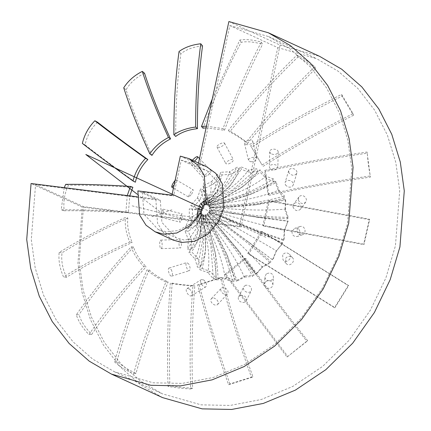 <?xml version="1.0" encoding="UTF-8"?>
<svg xmlns="http://www.w3.org/2000/svg" width="431" height="431" viewBox="0 0 431 431"><rect width="100%" height="100%" fill="white"/><g stroke="black" fill="none" stroke-linecap="round" stroke-linejoin="round"><path stroke-width="0.32" stroke-dasharray="2.15 1.62" d="M171.942 195.168L173.596 195.927L142.354 192.01L160.3 200.264L35.563 184.619L83.479 206.665L239.458 226.227L241.112 226.986L82.289 207.069L31.07 183.504M136.993 196.789L155.812 199.149L137.861 190.895M239.458 226.227L277.753 47.604L229.836 25.564L199.214 168.408L181.262 160.154L173.596 195.927M180.309 156.141L198.255 164.4L198.546 163.042M228.877 21.55L280.102 45.115L241.112 226.986M280.102 45.115L319.613 56.342M162.611 397.63L140.447 384.716L120.384 367.067L103.445 345.112L90.462 319.683L81.928 291.927L77.941 263.109L82.289 207.069M198.255 164.4L206.735 166.808M173.046 240.04L163.985 233.483L157.563 223.317L155.812 199.149M181.262 160.154L189.037 162.363L203.227 177.696L204.833 199.849L199.817 212.742L190.26 223.996L177.965 230.633L165.924 231.7L158.155 229.491L143.965 214.164L142.354 192.01M199.214 168.408L206.982 170.617L221.173 185.95L222.779 208.103L217.763 220.995L208.211 232.25L195.911 238.887L183.87 239.959L176.101 237.75L161.911 222.418L160.3 200.264M229.836 25.564L268.637 36.592L290.402 49.274L310.11 66.611L326.746 88.172L339.499 113.143L347.882 140.404L351.793 168.704L347.521 223.748L337.947 255.922L322.474 288.123L301.14 318.304L274.757 344.321L244.846 364.394L213.35 377.464L182.27 383.385L153.247 382.809L114.447 371.775L92.676 359.093L72.974 341.756L56.337 320.195L43.585 295.224L35.202 267.963L31.291 239.663L35.563 184.619M277.753 47.604L316.553 58.632L338.324 71.32L358.026 88.651L374.663 110.217L387.415 135.189L395.798 162.449L399.709 190.75L395.437 245.789L385.864 277.968L370.391 310.169L349.056 340.345L322.674 366.366L292.762 386.44L261.267 399.51L230.186 405.426L201.164 404.849L162.363 393.821L140.598 381.133L120.89 363.802L104.254 342.236L91.501 317.27L83.118 290.004L79.207 261.703L83.479 206.665M143.76 266.579L146.184 266.789C139.763 260.119 135.555 253.53 133.556 247.022L131.213 246.812C110.271 269.601 91.975 292.272 76.319 314.813C78.345 321.321 82.553 327.91 88.931 334.58C104.609 311.888 122.883 289.217 143.76 266.579C137.548 259.904 133.368 253.315 131.213 246.812M76.319 314.813L79.029 314.587C80.872 321.106 85.112 327.7 91.744 334.359C107.276 311.802 125.421 289.276 146.184 266.789M133.556 247.022C112.739 269.661 94.561 292.186 79.029 314.587M91.744 334.359L88.931 334.58M165.957 281.998L168.165 281.976C159.826 278.119 153.479 274.089 149.115 269.876L146.982 269.892C133.852 301 123.04 331.644 114.549 361.819C118.929 366.027 125.276 370.057 133.583 373.919C142.058 343.555 152.849 312.911 165.957 281.998C157.805 278.119 151.48 274.084 146.982 269.892M114.549 361.819L116.903 361.216C121.133 365.45 127.506 369.48 136.024 373.305C144.407 343.13 155.117 312.685 168.165 281.976M149.115 269.876C136.056 300.784 125.319 331.234 116.903 361.216M136.024 373.305L133.583 373.919M192.916 285.877L194.828 285.748C185.594 285.177 178.041 284.298 172.168 283.119L170.315 283.237C167.664 318.234 166.899 352.606 168.02 386.354C173.909 387.528 181.456 388.406 190.669 388.983C189.478 355.031 190.227 320.659 192.916 285.877C183.827 285.274 176.295 284.395 170.315 283.237M168.02 386.354L169.9 385.573C175.659 386.779 183.234 387.652 192.619 388.191C191.402 354.449 192.14 320.303 194.828 285.748M172.168 283.119C169.523 317.889 168.769 352.046 169.9 385.573M192.619 388.191L190.669 388.983M220.521 277.623L222.116 277.521L199.203 284.719L197.662 284.81C206.562 318.681 216.874 351.971 228.597 384.684L251.499 377.486C239.652 344.574 229.324 311.284 220.521 277.623L197.662 284.81M228.597 384.684L229.955 383.956L252.916 376.748C241.107 344.035 230.844 310.961 222.116 277.521M199.203 284.719C208.038 318.374 218.291 351.454 229.955 383.956M252.916 376.748L251.499 377.486M244.576 258.487L245.869 258.557L226.103 274.445L224.853 274.375L287.057 357.062L306.818 341.174C284.939 313.773 264.192 286.211 244.576 258.487L224.853 274.375M287.057 357.062L307.723 340.711C285.958 313.477 265.34 286.092 245.869 258.557M226.103 274.445L287.919 356.604M307.723 340.711L306.818 341.174M261.423 231.393L262.474 231.738L248.773 253.859L247.75 253.52L334.499 307.696L348.194 285.575L261.423 231.393L247.75 253.52M334.499 307.696L334.973 307.691L348.706 285.575L262.474 231.738M248.773 253.859L334.973 307.691M348.706 285.575L348.194 285.575M268.486 200.458L269.402 201.148L263.761 226.086L262.867 225.418L363.705 244.097L369.34 219.158L268.486 200.458L262.867 225.418M363.705 244.097L363.958 244.652L369.62 219.735L269.402 201.148M263.761 226.086L363.958 244.652M369.62 219.735L369.34 219.158M264.699 170.396L265.598 171.446L268.788 195.367L267.91 194.349C301.625 187.102 335.733 180.972 370.218 175.956L367.029 152.024C332.29 157.04 298.182 163.16 264.699 170.396L267.91 194.349M370.218 175.956L370.45 177.093C368.769 168.128 367.713 160.165 367.282 153.21C332.743 158.172 298.85 164.249 265.598 171.446M268.788 195.367C302.282 188.158 336.169 182.065 370.45 177.093M367.282 153.21L367.029 152.024M250.637 145.78L262.102 165.046C291.873 146.319 322.189 129.181 353.059 113.633L341.611 94.405C310.519 110.007 280.193 127.129 250.637 145.78L262.102 165.046M353.059 113.633L353.463 115.292L342.052 96.124C311.128 111.602 280.996 128.61 251.645 147.149M263.082 166.366C292.654 147.752 322.781 130.728 353.463 115.292M342.052 96.124L341.611 94.405M228.435 130.356L229.664 131.961C234.717 134.305 240.67 138.157 247.523 143.512L246.327 141.966C268.292 114.921 291.124 89.81 314.829 66.633C307.987 61.294 302.034 57.442 296.964 55.071C273.071 78.34 250.228 103.435 228.435 130.356C233.591 132.861 239.555 136.729 246.327 141.966M314.829 66.633L315.589 68.669C308.655 63.19 302.718 59.359 297.767 57.178C273.997 80.274 251.295 105.202 229.664 131.961M247.523 143.512C269.337 116.629 292.024 91.684 315.589 68.669M297.767 57.178L296.964 55.071M206.093 127.84L224.47 130.275L222.994 128.621C234.48 97.686 247.265 68.841 261.353 42.098C253.013 39.787 245.853 39.092 239.878 40.002L212.316 98.823M206.449 126.17L222.994 128.621M261.353 42.098L262.592 44.307C254.128 41.861 246.985 41.187 241.171 42.292C227.002 68.955 214.277 97.584 203.001 128.19M224.47 130.275C235.87 99.523 248.579 70.873 262.592 44.307M241.171 42.292L239.878 40.002M202.538 45.928C193.621 46.78 186.402 49.382 180.88 53.735C177.297 79.363 175.573 106.926 175.713 136.417M180.88 53.735L179.048 51.499M144.574 73.275C136.358 77.214 130.189 82.709 126.073 89.767C132.446 109.921 141.077 131.794 151.965 155.381M126.073 89.767L123.729 87.816M97.519 122.194C91.049 128.513 86.906 136.083 85.09 144.902C99.281 155.979 116.041 168.408 135.356 182.2M85.09 144.902L82.348 143.41M64.23 187.663L61.207 209.832C80.047 209.617 101.614 210.301 125.906 211.896L127.264 195.572M125.906 211.896L128.427 212.79L129.726 195.879M132.877 187.302C108.65 185.729 87.202 185.039 68.54 185.233C64.596 192.878 63.141 201.385 64.176 210.748C82.854 210.517 104.27 211.195 128.427 212.79M64.176 210.748L61.207 209.832M65.674 184.349L68.54 185.233M129.693 241.963L132.231 242.491C128.454 233.909 126.994 225.758 127.851 218.027L125.405 217.51C100.515 228.818 78.431 240.482 59.155 252.496C58.33 260.227 59.785 268.384 63.519 276.961C82.833 264.855 104.889 253.186 129.693 241.963C126.148 233.408 124.715 225.257 125.405 217.51M59.155 252.496L62.048 252.792C61.019 260.513 62.511 268.669 66.509 277.273C85.661 265.232 107.567 253.638 132.231 242.491M127.851 218.027C103.111 229.26 81.173 240.848 62.048 252.792M66.509 277.273L63.519 276.961M198.686 214.789L202.775 239.367L197.522 267.425L194.979 258.821C201.105 246.489 202.274 231.695 198.486 214.444L198.686 214.789L201.697 213.35L205.102 229.68L205.7 245.255C205.63 252.135 204.423 259.861 202.085 268.443L199.833 269.736L207.904 272.591C210.376 256.37 207.855 237.643 200.334 216.416L210.775 244.921L213.383 278.873L207.904 272.591L210.258 271.519L216.006 277.817L213.383 278.873M201.46 212.946L198.357 214.229L201.288 212.666L201.697 213.35M200.647 216.626L202.985 214.433L209.175 229.567L214.945 251.429C216.701 259.478 217.72 268.486 218 278.458L216.432 279.897L225.246 279.029C222.827 260.992 215.349 240.428 202.812 217.337L203.19 217.386C216.481 234.394 226.345 255.933 232.794 282.019L225.246 279.029L226.997 277.731L234.803 280.629L232.794 282.019M202.618 214.18L200.129 216.281L202.355 214.008L202.985 214.433M203.19 217.386L204.617 214.816L216.615 233.952L226.081 252.825L236.964 280.328L236.113 281.599L244.372 277.165C236.549 259.651 223.608 239.62 205.549 217.068L205.932 216.949C223.059 232.293 238.677 252.103 252.792 276.379L244.372 277.165L245.449 275.932L254.096 274.962L252.792 276.379M204.17 214.757L202.57 217.31L203.858 214.719L204.617 214.816M205.932 216.949L206.341 214.449L220.015 228.446L237.416 249.237L256.095 273.771L255.885 274.585L262.366 267.274C249.468 252.555 231.382 235.348 208.125 215.656L208.459 215.387C228.742 227.622 249.371 243.434 270.339 262.824L262.366 267.274L262.813 266.39L270.937 261.682L270.339 262.824M205.883 214.59L205.301 217.149L205.565 214.692L206.341 214.449M208.459 215.387L207.893 213.383L224.734 224.551L272.473 259.785L272.731 259.92L276.492 250.869C259.602 240.778 237.486 228.258 210.145 213.307L210.376 212.93C232.67 221.087 256.801 231.242 282.763 243.402L276.492 250.869L282.768 242.815L282.763 243.402M207.5 213.706L208.125 215.656L207.909 215.829L207.225 213.932L207.893 213.383M210.376 212.93L209.04 211.783L227.983 219.11L254.015 229.955L283.614 240.498L284.088 239.846L284.595 230.44C265.421 226.119 240.988 219.433 211.303 210.387L211.395 209.956C234.248 213.679 259.834 217.391 288.167 221.081L284.261 230.844L287.789 221.227L288.167 221.081M208.766 212.235L210.145 213.307L209.999 213.55L208.572 212.553L209.04 211.783M211.395 209.956L256.747 217.202L287.811 218.846L288.231 217.407L285.446 209.105C266.029 210.807 241.355 210.215 211.427 207.333L211.368 206.918C233.225 206.535 258.013 203.982 285.731 199.257L285.446 209.105L285.085 210.258L285.236 200.21L285.731 199.257M209.488 210.403L211.303 210.387L211.244 210.662L209.412 210.764L209.601 209.892M211.368 206.918L209.498 207.995L232.955 206.875L255.012 204.881L284.433 198.125L284.525 196.024L278.911 190.103C261.337 197.172 238.532 202.01 210.49 204.617L210.29 204.278C229.766 200.738 251.612 193.061 275.829 181.252L278.911 190.103L278.776 191.924L275.495 182.959L275.829 181.252M209.563 208.491L211.465 207.602L209.617 208.836L209.498 207.995M210.29 204.278L208.744 206.384L229.599 201.218L249.07 194.877C257.366 191.784 265.674 187.318 273.992 181.489L273.534 178.951L265.992 176.338C252.065 187.291 232.95 196.062 208.642 202.645L208.329 202.435C224.395 197.166 241.608 186.289 259.968 169.803L265.992 176.338L266.31 178.639L260.049 172.104L259.968 169.803M208.981 206.788L210.619 204.833L209.148 207.069L208.744 206.384M208.329 202.435L207.451 205.307L224.379 197.732L239.83 188.703C246.295 184.436 252.377 178.693 258.077 171.473L256.935 168.79L248.644 169.895C239.614 182.669 225.456 193.277 206.158 201.724L205.781 201.676C217.924 196.369 229.518 184.7 240.557 166.662L248.644 169.895L249.571 172.422L241.252 169.297L240.557 166.662M207.823 205.555L208.642 202.645L208.081 205.727L207.451 205.307M205.781 201.676L205.819 204.919L218.086 196.945L228.689 187.307C232.972 182.803 236.447 176.899 239.108 169.604L237.255 167.088L229.518 171.764C225.892 184.01 217.192 194.085 203.427 201.994L203.039 202.112C211.346 198.47 217.186 188.53 220.559 172.298L229.518 171.764L231.118 174.226L221.96 174.959L220.559 172.298M206.266 204.978L206.158 201.724L206.578 205.016L205.819 204.919M203.039 202.112L204.095 205.285L211.686 198.971L217.353 190.895C219.427 187.129 220.3 182.216 219.977 176.16L217.483 174.102L211.524 181.65L210.743 192.301L204.628 200.862L200.517 203.68L202.338 202.656L205.215 197.43L203.012 185.858L211.524 181.65L213.749 183.768L205.118 188.239L203.012 185.858M204.553 205.145L203.669 201.913L204.87 205.043L204.095 205.285M200.517 203.68L202.543 206.352L204.391 205.318L206.751 202.478L207.543 198.928C207.715 196.757 206.401 193.831 203.599 190.146L200.636 188.762L197.398 198.061L201.713 204.72L198.831 205.754L198.599 206.137L199.332 208.292L190.588 205.275L197.398 198.061L200.124 199.601L193.287 207.106L190.588 205.275M202.942 206.034L200.851 203.41L201.061 203.233L203.216 205.808L202.543 206.352M198.599 206.137L201.401 207.952L202.258 209.983L206.751 202.478M201.676 207.505L198.831 205.754L198.977 205.512L201.864 207.187L201.401 207.952M197.608 212.149L198.12 215.764L197.306 232.368L187.62 249.42L188.444 239.825L196.477 228.268L197.813 213.356L197.549 211.729L197.608 212.149L200.938 211.745L201.455 215.398L201.746 224.028L201.288 212.666M200.873 211.244L197.511 211.465L200.824 210.899L200.938 211.745M201.746 224.023L199.758 235.251L199.057 237.352L201.816 221.814M199.057 237.352C197.603 241.516 194.86 245.638 190.82 249.716L187.62 249.42M190.82 249.716L191.483 239.9L188.261 231.086L185.136 231.28L188.444 239.825L191.483 239.9M197.511 211.465L196.143 221.081L185.136 231.28M200.824 210.899L200.765 217.068L198.018 222.935C196.385 225.478 193.131 228.198 188.261 231.086M197.576 209.11L197.102 217.747L185.185 227.595L189.295 218.485L198.325 213.129L197.673 208.679L197.576 209.11L200.835 209.849L200.765 217.068M200.948 209.331L197.673 208.679L197.727 208.399L201.024 208.976L200.835 209.849M198.018 222.935L197.15 224.001C195.437 225.968 192.474 227.53 188.266 228.694L192.301 219.309L192.463 209.434L189.279 208.841L189.295 218.485L192.301 219.309M200.948 215.883L197.15 224.001M188.266 228.694L185.185 227.595M197.727 208.399L198.998 209.272L189.279 208.841M201.024 208.976L202.306 209.865L200.754 210.177L192.463 209.434M200.442 218.323L202.306 209.865M200.754 210.177L193.287 207.106M200.086 210.161L202.241 209.725M203.599 190.146L200.124 199.601M198.977 205.512L203.836 200.792L200.636 188.762M201.864 207.187L206.142 203.507M207.543 198.928L207.43 197.942C207.494 195.69 206.724 192.458 205.118 188.239M207.43 197.942L205.49 204.289M219.977 176.16L213.749 183.768M201.061 203.233L207.656 198.228L214.956 188.616L217.483 174.102M203.216 205.808L211.686 198.971M217.353 190.895L221.96 174.959M218.054 189.204L210.209 200.393M239.108 169.604L231.118 174.226M203.669 201.913L222.633 189.031L237.255 167.088M204.87 205.043L218.086 196.945M228.689 187.307L241.252 169.297M230.348 185.282L215.672 198.632M258.077 171.473L249.571 172.422M206.401 201.756L232.411 190.023L256.935 168.79M206.578 205.016L224.379 197.732M239.83 188.703L260.049 172.104M242.437 186.763L221.049 199.273M273.992 181.489L266.31 178.639M208.841 202.78C229.685 200.717 251.251 192.77 273.534 178.951M208.081 205.727L229.599 201.218M249.07 194.877L275.495 182.959M252.48 193.433L225.521 202.22M284.433 198.125L278.776 191.924M210.619 204.833C233.16 206.481 257.797 203.545 284.525 196.024M209.148 207.069L232.955 206.875M255.012 204.881L285.236 200.21M258.95 204.267L228.408 207.025M287.811 218.846L285.085 210.258M211.465 207.602C234.205 213.604 259.796 216.868 288.231 217.407M209.617 208.836L233.936 213.83M256.747 217.202L287.789 221.227M260.863 217.623L229.276 212.957M283.614 240.498L284.261 230.844M211.244 210.662C232.659 220.995 256.941 230.72 284.088 239.846M209.412 210.764L232.39 221.033M254.015 229.955L282.768 242.815M257.921 231.463L227.983 219.11M272.473 259.785L276.443 250.556M209.999 213.55L272.731 259.92M208.572 212.553L228.559 227.39M247.227 241.204L250.583 243.682L270.937 261.682M250.583 243.682L224.734 224.551M256.095 273.771L262.813 266.39M207.909 215.829C223.102 232.217 239.092 251.801 255.885 274.585M207.225 213.932L223.016 231.926M237.416 249.237L239.954 252.415L254.096 274.962M239.954 252.415L220.015 228.446M236.964 280.328L245.449 275.932M205.301 217.149C216.545 234.34 226.814 255.82 236.113 281.599M205.565 214.692L216.615 233.952M226.081 252.825L227.66 256.343L234.803 280.629M227.66 256.343L214.552 230.208M218 278.458L226.997 277.731M202.57 217.31C210.086 233.575 214.703 254.435 216.432 279.897M203.858 214.719L210.323 233.166M214.945 251.429L215.57 254.856L216.006 277.817M215.57 254.856L209.175 229.567M202.085 268.443L210.258 271.519M200.129 216.281C204.709 230.041 204.606 247.857 199.833 269.736M202.355 214.008L205.102 229.68M205.7 245.255L205.528 248.186C205.086 254.161 203.427 260.421 200.56 266.961L197.786 258.234L191.639 251.806L188.843 252.663L194.979 258.821L197.786 258.234M205.528 248.186L204.703 226.62M200.56 266.961L197.522 267.425M198.357 214.229C201.229 224.276 198.061 237.088 188.843 252.663M199.758 235.251C198.497 240.191 195.793 245.713 191.639 251.806M162.029 242.885C162.325 246.031 162.002 247.954 161.059 248.655C159.605 249.193 159.071 239.701 160.768 240.126L162.029 242.885M181.3 242.227L180.045 239.469C178.348 239.038 178.876 248.536 180.336 247.992C181.279 247.292 181.596 245.368 181.3 242.227M171.199 269.558C172.691 272.78 172.858 274.978 171.7 276.152C169.76 276.961 166.862 268.438 169.173 268.001L171.199 269.558M188.821 264.09L186.795 262.538C184.479 262.975 187.383 271.498 189.322 270.69C190.48 269.515 190.313 267.317 188.821 264.09M189.344 288.883C192.102 291.582 192.835 293.872 191.526 295.763C189.026 297.271 184.312 290.111 187.016 288.522L189.344 288.883M203.696 279.94L201.369 279.579C198.669 281.168 203.384 288.328 205.883 286.82C207.187 284.929 206.46 282.634 203.696 279.94M213.69 297.923C217.51 299.486 218.829 301.662 217.655 304.453C214.94 307.109 208.76 301.522 211.443 298.602L213.69 297.923M223.662 287.353L221.415 288.027C218.727 290.952 224.907 296.539 227.622 293.883C228.796 291.087 227.476 288.91 223.662 287.353M240.541 295.305C244.889 295.3 246.78 297.11 246.225 300.741C243.994 304.722 236.576 301.129 238.618 296.878L240.541 295.305M245.675 285.203L243.752 286.777C241.705 291.027 249.123 294.621 251.359 290.639C251.914 287.008 250.018 285.198 245.675 285.203M265.803 281.421C269.779 279.778 272.15 280.877 272.898 284.719C272.37 289.751 264.025 289.363 264.392 284.072L265.803 281.421M266.385 273.82L264.973 276.47C264.607 281.761 272.952 282.154 273.48 277.122C272.731 273.276 270.361 272.176 266.385 273.82M285.629 258.39C287.601 255.933 289.874 255.702 292.455 257.69C296.097 261.089 289.298 267.861 286.006 263.276L285.629 258.39M282.639 254.936L283.016 259.823C286.308 264.408 293.107 257.636 289.465 254.242C286.884 252.248 284.611 252.485 282.639 254.936M297.007 229.712L299.669 226.674C304.895 224.637 307.238 233.29 302.417 234.75C298.839 235.132 297.04 233.451 297.007 229.712M291.97 231.425C291.997 235.164 293.802 236.845 297.379 236.468C302.196 235.003 299.852 226.35 294.632 228.387L291.97 231.425M298.198 199.758L298.85 197.08C301.969 193.002 308.51 198.071 305.708 202.155C302.589 204.504 300.089 203.707 298.198 199.758M292.945 206.864C294.831 210.818 297.336 211.616 300.455 209.261C303.257 205.183 296.717 200.108 293.597 204.192L292.945 206.864M289.029 173.084L288.673 170.698C290.063 166.425 297.923 168.963 296.84 173.165C294.804 175.993 292.196 175.972 289.029 173.084M285.424 185.001C288.598 187.884 291.2 187.911 293.242 185.077C294.319 180.875 286.464 178.337 285.074 182.609L285.424 185.001M270.883 153.759L269.661 151.771C269.758 148.07 278.14 148.442 278.189 151.96C277.117 154.535 274.682 155.138 270.883 153.759M270.549 169.151C274.353 170.531 276.783 169.933 277.855 167.352C277.806 163.834 269.423 163.468 269.327 167.169L270.549 169.151M246.537 144.719L244.496 143.464C243.704 140.711 252.205 138.917 252.798 141.492C252.388 143.518 250.303 144.595 246.537 144.719M250.589 161.738C254.355 161.62 256.44 160.542 256.849 158.511C256.256 155.941 247.755 157.73 248.547 160.488L250.589 161.738M219.686 147.337L217.014 147.219C215.715 145.522 223.921 141.4 224.529 143.178C224.476 144.654 222.865 146.044 219.686 147.337M228.575 163.888C231.749 162.595 233.365 161.21 233.419 159.734C232.81 157.951 224.605 162.072 225.903 163.769L228.575 163.888M194.483 161.172L191.466 162.562L192.452 160.235M207.866 175.272C210.134 173.278 211.201 171.759 211.071 170.714C210.549 169.356 203.464 175.896 204.903 176.608L207.866 175.272M175.11 180.39L176.112 179.835C176.398 180.567 175.891 182.044 174.598 184.252L174.124 185.001M191.606 194.155C192.899 191.946 193.406 190.47 193.12 189.737C192.485 188.573 187.469 197.102 188.826 197.112L191.606 194.155M163.22 212.93C162.6 215.575 161.905 217.079 161.124 217.434C159.831 217.795 162.126 208.221 163.182 209.154L163.22 212.93M182.281 217.666L182.243 213.889C181.182 212.957 178.892 222.531 180.185 222.17C180.961 221.814 181.661 220.311 182.281 217.666M171.915 209.8L151.809 216.642M132.134 205.835L191.596 220.607M202.209 208.028L266.606 237.648M137.273 194.23L161.862 213.221L232.864 222.127M189.037 162.363L206.982 170.617M158.155 229.491L176.101 237.75M268.637 36.592L316.553 58.632M114.447 371.775L162.363 393.821M202.338 202.656L207.656 198.228M199.332 208.292L203.836 200.792M198.12 215.764L197.64 212.181M201.455 215.398L200.948 211.61M197.102 217.747L198.998 209.272M209.832 200.792L204.391 205.318M161.059 248.655L180.336 247.992M160.768 240.126L180.045 239.469M171.7 276.152L189.322 270.69M169.173 268.001L186.795 262.538M191.526 295.763L205.883 286.82M187.016 288.522L201.369 279.579M217.655 304.453L227.622 293.883M211.443 298.602L221.415 288.027M246.225 300.741L251.359 290.639M238.618 296.878L243.752 286.777M272.898 284.719L273.48 277.122M264.392 284.072L264.973 276.47M292.455 257.69L289.465 254.242M286.006 263.276L283.016 259.823M299.669 226.674L294.632 228.387M302.417 234.75L297.379 236.468M298.85 197.08L293.597 204.192M305.708 202.155L300.455 209.261M288.673 170.698L285.074 182.609M296.84 173.165L293.242 185.077M269.661 151.771L269.327 167.169M278.189 151.96L277.855 167.352M244.496 143.464L248.547 160.488M252.798 141.492L256.849 158.511M217.014 147.219L225.903 163.769M224.529 143.178L233.419 159.734M191.466 162.562L204.903 176.608M199.494 158.613L211.071 170.714M173.445 188.158L188.826 197.112M176.112 179.835L193.12 189.737M161.124 217.434L180.185 222.17M163.182 209.154L182.243 213.889"/><path stroke-width="0.65" d="M198.546 163.042L228.877 21.55L268.389 32.778L290.553 45.697L310.616 63.346L327.555 85.3L340.538 110.724L349.072 138.486L353.059 167.298L348.711 223.344L338.96 256.106L323.207 288.894L301.484 319.619L274.622 346.115L244.161 366.555L212.095 379.862L180.449 385.885L150.898 385.298L111.387 374.07L89.228 361.151L69.159 343.502L52.226 321.548L39.243 296.124L30.703 268.362L26.722 239.55L31.07 183.504L136.993 196.789M137.861 190.895L171.942 195.168L180.309 156.141L188.789 158.549L197.851 165.111L204.267 175.277L206.023 199.445L200.55 213.507L190.125 225.785L176.71 233.031L163.575 234.195L155.095 231.786L146.039 225.224L139.617 215.058L137.861 190.895M268.389 32.778L319.613 56.342L341.772 69.256L361.841 86.911L378.774 108.865L391.757 134.289L400.297 162.051L404.278 190.863L399.93 246.909L390.184 279.671L374.426 312.453L352.703 343.184L325.841 369.679L295.386 390.114L263.319 403.427L231.668 409.45L202.123 408.863L162.611 397.63L111.387 374.07M188.789 158.549L206.735 166.808L215.796 173.364L222.218 183.531L223.969 207.699L218.495 221.766L208.071 234.044L194.656 241.285L181.521 242.454L173.046 240.04L155.095 231.786M212.316 98.823L201.482 126.482L203.001 128.19L206.093 127.84M201.482 126.482L206.449 126.17M173.871 134.736L175.713 136.417C181.408 132.22 188.649 129.634 197.436 128.67L195.652 127.048C195.582 97.239 197.29 69.477 200.776 43.768C192.016 44.754 184.77 47.329 179.048 51.499C175.476 77.321 173.752 105.067 173.871 134.736C179.738 130.695 186.995 128.131 195.652 127.048M200.776 43.768L202.538 45.928C199.057 71.46 197.355 99.044 197.436 128.67M149.816 153.867L151.965 155.381C156.281 148.453 162.476 142.973 170.536 138.944L168.462 137.484C157.514 113.649 148.803 91.62 142.316 71.384C134.278 75.43 128.082 80.904 123.729 87.816C130.184 108.122 138.879 130.14 149.816 153.867C154.336 147.068 160.547 141.61 168.462 137.484M142.316 71.384L144.574 73.275C150.995 93.365 159.653 115.255 170.536 138.944M82.348 143.41C96.673 154.578 113.552 167.093 132.974 180.966C135.232 172.341 139.428 164.798 145.565 158.339C126.084 144.417 109.188 131.891 94.874 120.755C88.603 127.156 84.428 134.704 82.348 143.41M132.974 180.966L135.356 182.2C137.397 173.477 141.567 165.919 147.865 159.535L145.565 158.339M147.865 159.535C128.503 145.694 111.721 133.249 97.519 122.194L94.874 120.755M127.264 195.572L130.442 186.44C106.069 184.861 84.476 184.166 65.674 184.349L64.23 187.663M129.726 195.879L132.877 187.302L130.442 186.44M192.452 160.235C194.968 157.525 196.698 156.334 197.63 156.663C197.781 157.676 196.73 159.179 194.483 161.172M174.124 185.001L171.818 187.21C171.538 185.869 172.637 183.595 175.11 180.39M137.273 194.23L85.807 154.476L202.209 208.028M197.63 156.663L199.494 158.613M171.818 187.21L173.445 188.158"/></g></svg>

